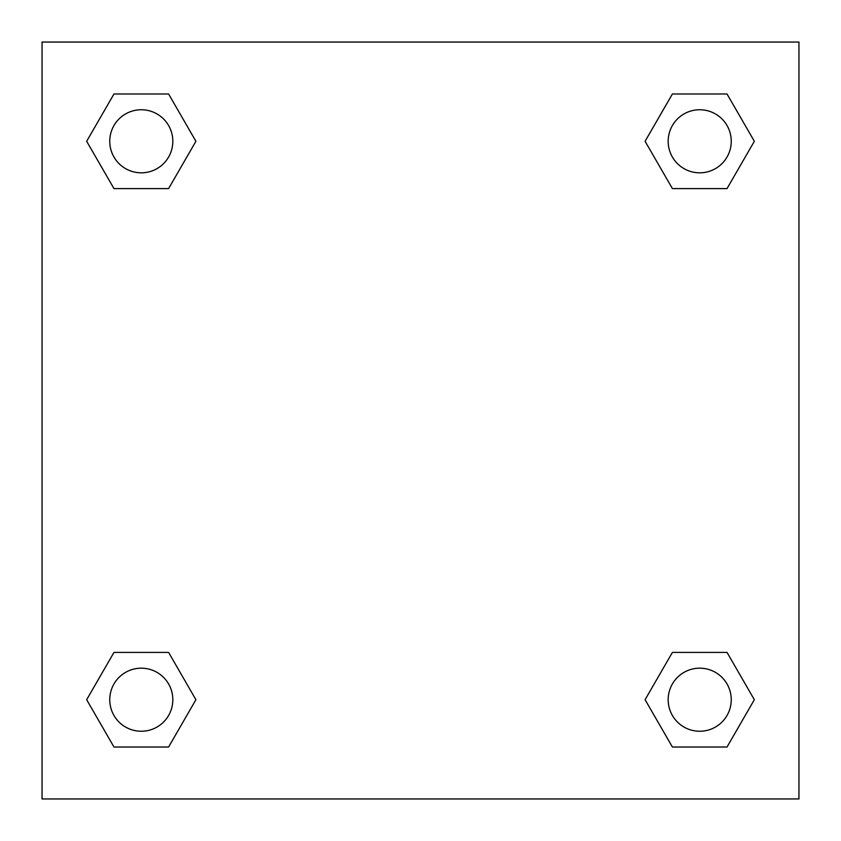 <?xml version="1.0" encoding="UTF-8"?>
<svg xmlns="http://www.w3.org/2000/svg" width="841" height="841" viewBox="0 0 841 841"><rect width="100%" height="100%" fill="white"/><g stroke="black" fill="none" stroke-linecap="round" stroke-linejoin="round"><path stroke-width="1.26" d="M727.023 188.594L672.401 188.594L727.023 188.594L754.335 141.288L727.023 188.594L672.401 188.594L645.089 141.288L672.401 93.982L645.089 141.288M113.977 93.982L168.599 93.982L113.977 93.982L168.599 93.982L195.911 141.288L168.599 188.594L113.977 188.594L168.599 188.594L113.977 188.594L86.665 141.288L113.977 93.982L86.665 141.288M113.977 652.406L168.599 652.406L113.977 652.406L86.665 699.712L113.977 652.406L168.599 652.406L195.911 699.712L168.599 747.018L113.977 747.018L168.599 747.018L113.977 747.018L86.665 699.712M692.479 652.406L672.401 652.406L692.479 652.406L672.401 652.406L645.089 699.712L672.401 652.406L727.023 652.406L672.401 652.406L727.023 652.406L754.335 699.712L727.023 747.018L672.401 747.018L727.023 747.018L672.401 747.018L645.089 699.712M798.95 42.05L42.05 42.05L42.05 798.95L798.95 798.95L798.95 42.05M672.401 93.982L727.023 93.982L672.401 93.982L727.023 93.982L754.335 141.288M731.25 699.712A31.538 31.538 0 0 0 683.943 672.401A31.538 31.538 0 0 0 683.943 727.023A31.538 31.538 0 0 0 731.25 699.712M172.826 699.712A31.538 31.538 0 0 0 125.519 672.401A31.538 31.538 0 0 0 125.519 727.023A31.538 31.538 0 0 0 172.826 699.712M731.25 141.288A31.538 31.538 0 0 0 683.943 113.977A31.538 31.538 0 0 0 683.943 168.599A31.538 31.538 0 0 0 731.25 141.288M172.826 141.288A31.538 31.538 0 0 0 125.519 113.977A31.538 31.538 0 0 0 125.519 168.599A31.538 31.538 0 0 0 172.826 141.288M148.521 652.406L168.599 652.406M692.479 188.594L672.401 188.594M168.599 188.594L148.521 188.594"/></g></svg>
